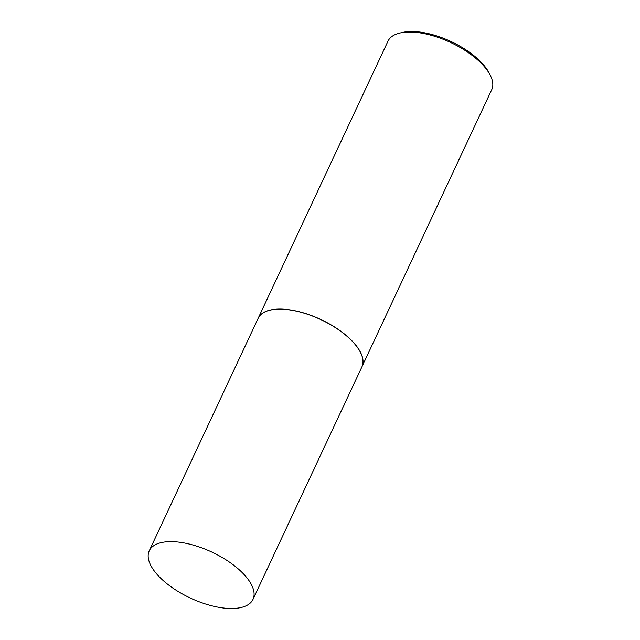 <?xml version="1.0" encoding="UTF-8"?>
<svg xmlns="http://www.w3.org/2000/svg" width="640" height="640" viewBox="0 0 640 640"><rect width="100%" height="100%" fill="white"/><g stroke="black" fill="none" stroke-linecap="round" stroke-linejoin="round"><path stroke-width="0.96" d="M223.328 608A57.272 25.376 25.1 0 1 168.168 584.664A57.272 25.376 25.1 0 1 149.264 550.776A57.272 25.376 25.1 0 1 178.928 542.152A57.272 25.376 25.1 0 1 234.08 565.488A57.272 25.376 25.1 0 1 252.992 599.368A57.272 25.376 25.1 0 1 223.328 608M149.264 550.776L258.168 318.296A57.272 25.376 25.1 0 1 287.832 309.664A57.272 25.376 25.1 0 1 342.984 333.008A57.272 25.376 25.1 0 1 361.896 366.888L252.992 599.368M258.184 318.248A57.272 25.376 25.1 0 1 258.208 318.2A57.272 25.376 25.1 0 1 287.88 309.576A57.272 25.376 25.1 0 1 343.032 332.912A57.272 25.376 25.1 0 1 361.936 366.792A57.272 25.376 25.1 0 1 361.92 366.84M258.208 318.2L387.976 41.168A57.272 25.376 25.1 0 1 400.072 32.992A57.272 25.376 25.1 0 1 417.648 32.544A57.272 25.376 25.1 0 1 490.256 75.232A57.272 25.376 25.1 0 1 491.712 89.76L361.936 366.792M400.072 32.992L402.536 32.432A54.984 24.36 25.1 0 1 419.408 32A54.984 24.36 25.1 0 1 489.112 72.984L490.256 75.232"/></g></svg>
